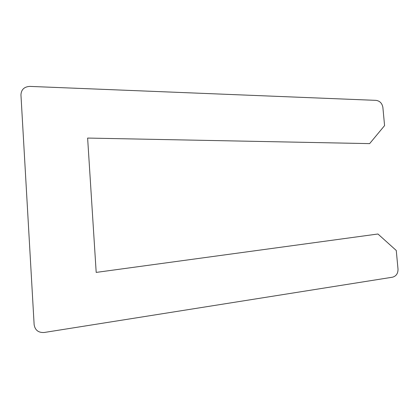 <?xml version="1.0" encoding="UTF-8"?>
<svg xmlns="http://www.w3.org/2000/svg" width="419" height="419" viewBox="0 0 419 419"><rect width="100%" height="100%" fill="white"/><g stroke="black" fill="none" stroke-linecap="round" stroke-linejoin="round"><path stroke-width="0.63" d="M29.817 86.398L376.032 100.361C379.839 100.932 382.123 103.294 382.882 107.458L384.579 125.606L369.631 143.617L87.623 138.066L96.192 272.408L377.943 234.001L396.264 250.478L398.013 269.145C398.045 273.492 396.196 276.179 392.472 277.21L44.173 332.492C38.428 332.801 35.086 330.203 34.138 324.709L20.95 94.883C21.259 89.566 24.218 86.743 29.817 86.398"/></g></svg>

